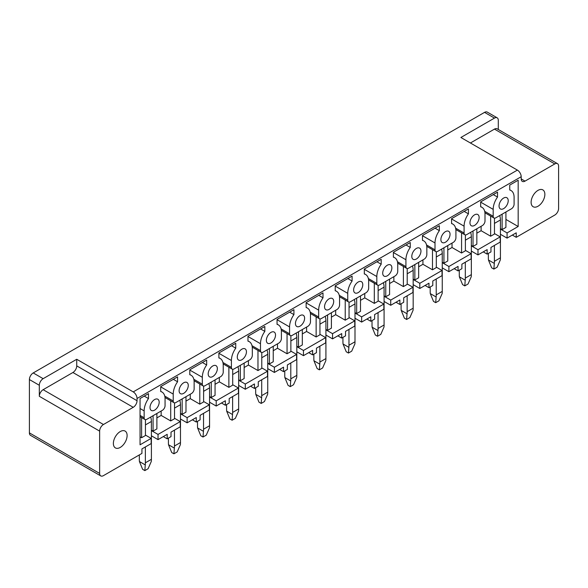 <?xml version="1.0" encoding="UTF-8"?>
<svg xmlns="http://www.w3.org/2000/svg" width="588" height="588" viewBox="0 0 588 588"><rect width="100%" height="100%" fill="white"/><g stroke="black" fill="none" stroke-linecap="round" stroke-linejoin="round"><path stroke-width="0.88" d="M76.734 359.275L43.145 378.672A5.395 3.116 120 0 0 39.322 385.28L39.322 396.297L99.637 431.122A5.395 3.116 -60 0 1 103.451 424.507L133.226 407.315A5.395 3.116 -60 0 0 137.041 400.707L76.734 365.883L76.734 359.275L133.226 391.895L517.374 170.101L460.882 137.489L494.471 118.092L484.549 112.367L33.215 372.939A5.395 3.116 120 0 0 29.4 379.547L29.4 432.886A5.395 3.116 120 0 0 30.517 435.355L100.754 475.905A5.395 3.116 120 0 0 103.451 475.633L141.928 453.421L141.928 448.923L151.167 443.595L151.167 438.391L140.054 444.807L140.054 398.524L148.492 393.651L148.492 398.568A14.796 8.541 120 0 0 144.141 410.887L144.141 417.759A3.778 2.183 120 0 0 144.927 419.494A3.778 2.183 120 0 0 146.816 419.303L162.384 410.314A3.778 2.183 120 0 0 165.059 405.683L165.059 398.811A14.796 8.541 120 0 0 161.994 392.042A14.796 8.541 120 0 0 160.708 391.52L160.708 386.603L177.576 376.864L177.576 381.774A14.796 8.541 120 0 0 173.225 394.092L173.225 400.972A3.778 2.183 120 0 0 174.011 402.699A3.778 2.183 120 0 0 175.9 402.515L191.475 393.526A3.778 2.183 120 0 0 194.143 388.896L194.143 382.016A14.796 8.541 120 0 0 191.078 375.247A14.796 8.541 120 0 0 189.792 374.725L189.792 369.808L206.667 360.069L206.667 364.986A14.796 8.541 120 0 0 202.316 377.298L202.316 384.177A3.778 2.183 120 0 0 203.095 385.904A3.778 2.183 120 0 0 204.984 385.721L220.559 376.732A3.778 2.183 120 0 0 223.234 372.101L223.234 365.221A14.796 8.541 120 0 0 220.169 358.452A14.796 8.541 120 0 0 218.883 357.93L218.883 353.013L235.751 343.274L235.751 348.192A14.796 8.541 120 0 0 231.4 360.51L231.4 367.382A3.778 2.183 120 0 0 232.179 369.117A3.778 2.183 120 0 0 234.075 368.926L249.643 359.937A3.778 2.183 120 0 0 252.318 355.306L252.318 348.434A14.796 8.541 120 0 0 249.253 341.657A14.796 8.541 120 0 0 247.967 341.143L247.967 336.226L264.835 326.48L264.835 331.397A14.796 8.541 120 0 0 260.484 343.715L260.484 350.595A3.778 2.183 120 0 0 261.27 352.322A3.778 2.183 120 0 0 263.159 352.139L278.734 343.142A3.778 2.183 120 0 0 281.402 338.512L281.402 331.639A14.796 8.541 120 0 0 278.337 324.87A14.796 8.541 120 0 0 277.051 324.348L277.051 319.431L293.926 309.692L293.926 314.609A14.796 8.541 120 0 0 289.575 326.921L289.575 333.8A3.778 2.183 120 0 0 290.354 335.527A3.778 2.183 120 0 0 292.243 335.344L307.818 326.355A3.778 2.183 120 0 0 310.493 321.724L310.493 314.845A14.796 8.541 120 0 0 307.428 308.075A14.796 8.541 120 0 0 306.135 307.553L306.135 302.636L323.01 292.897L323.01 297.815A14.796 8.541 120 0 0 318.659 310.133L318.659 317.005A3.778 2.183 120 0 0 319.438 318.74A3.778 2.183 120 0 0 321.335 318.549L336.902 309.56A3.778 2.183 120 0 0 339.577 304.929L339.577 298.05A14.796 8.541 120 0 0 336.512 291.281A14.796 8.541 120 0 0 335.226 290.759L335.226 285.849L352.094 276.103L352.094 281.02A14.796 8.541 120 0 0 347.743 293.339L347.743 300.211A3.778 2.183 120 0 0 348.53 301.945A3.778 2.183 120 0 0 350.419 301.754L365.986 292.765A3.778 2.183 120 0 0 368.661 288.135L368.661 281.262A14.796 8.541 120 0 0 365.596 274.486A14.796 8.541 120 0 0 364.31 273.971L364.31 269.054L381.186 259.315L381.186 264.225A14.796 8.541 120 0 0 376.827 276.544L376.827 283.423A3.778 2.183 120 0 0 377.614 285.151A3.778 2.183 120 0 0 379.503 284.967L395.077 275.97A3.778 2.183 120 0 0 397.745 271.347L397.745 264.468A14.796 8.541 120 0 0 394.688 257.698A14.796 8.541 120 0 0 393.394 257.176L393.394 252.259L410.27 242.521L410.27 247.438A14.796 8.541 120 0 0 405.918 259.749L405.918 266.629A3.778 2.183 120 0 0 406.698 268.356A3.778 2.183 120 0 0 408.587 268.172L424.161 259.183A3.778 2.183 120 0 0 426.837 254.553L426.837 247.673A14.796 8.541 120 0 0 423.772 240.904A14.796 8.541 120 0 0 422.485 240.382L422.485 235.465L439.354 225.726L439.354 230.643A14.796 8.541 120 0 0 435.002 242.962L435.002 249.834A3.778 2.183 120 0 0 435.789 251.568A3.778 2.183 120 0 0 437.678 251.377L453.245 242.388A3.778 2.183 120 0 0 455.92 237.758L455.92 230.886A14.796 8.541 120 0 0 452.856 224.109A14.796 8.541 120 0 0 451.569 223.587L451.569 218.677L468.438 208.931L468.438 213.848A14.796 8.541 120 0 0 464.086 226.167L464.086 233.039A3.778 2.183 120 0 0 464.873 234.774A3.778 2.183 120 0 0 466.762 234.583L482.336 225.594A3.778 2.183 120 0 0 485.004 220.963L485.004 214.091A14.796 8.541 120 0 0 481.94 207.321A14.796 8.541 120 0 0 480.653 206.8L480.653 201.882L497.529 192.144L497.529 197.054A14.796 8.541 120 0 0 493.178 209.372L493.178 216.252A3.778 2.183 120 0 0 493.957 217.979A3.778 2.183 120 0 0 495.846 217.795L511.42 208.806A3.778 2.183 120 0 0 514.096 204.176L514.096 197.296A14.796 8.541 120 0 0 511.031 190.527A14.796 8.541 120 0 0 509.745 190.005L509.745 185.088L518.175 180.222L518.175 226.498L507.069 232.914L500.425 229.077M99.637 431.122L99.637 473.428A5.395 3.116 120 0 0 100.754 475.905M470.422 142.994L494.471 129.11A5.395 3.116 120 0 1 497.169 128.846L557.483 163.662A5.395 3.116 120 0 1 558.6 166.139L558.6 208.453A5.395 3.116 -60 0 1 554.785 215.061L516.227 237.317L512.339 235.075M494.471 118.092A5.395 3.116 -60 0 1 497.169 117.828A5.395 3.116 -60 0 1 498.293 120.297L498.293 129.492M484.549 112.367A5.395 3.116 -60 0 1 487.246 112.095L497.169 117.828M557.483 163.662A5.395 3.116 120 0 0 554.785 163.934L525.01 181.126A5.395 3.116 120 0 1 522.313 181.391A5.395 3.116 120 0 1 521.196 178.921L521.196 176.716A5.395 3.116 60 0 0 517.374 170.101M500.425 234.281L507.069 238.111L516.227 232.826L516.227 237.317M494.471 233.576L500.197 236.876L500.197 242.08L490.958 247.416L490.958 251.907L487.143 254.112L483.248 251.862M500.197 236.876L477.985 249.702L471.341 245.872M487.143 254.112L487.143 249.613L477.985 254.905L477.985 249.702M465.387 250.363L471.113 253.671L471.113 258.874L461.874 264.203L461.874 268.701L458.059 270.906L454.164 268.657M471.113 253.671L448.894 266.496L442.257 262.66M458.059 270.906L458.059 266.408L448.894 271.7L448.894 266.496M436.303 267.158L442.029 270.465L442.029 275.662L432.79 280.998L432.79 285.496L428.975 287.701L425.08 285.452M442.029 270.465L419.81 283.291L413.173 279.454M428.975 287.701L428.975 283.203L419.81 288.488L419.81 283.291M407.212 283.953L412.938 287.26L412.938 292.457L403.706 297.793L403.706 302.283L399.884 304.488L395.996 302.239M412.938 287.26L390.726 300.086L384.082 296.249M399.884 304.488L399.884 299.998L390.726 305.282L390.726 300.086M378.128 300.747L383.854 304.047L383.854 309.251L374.615 314.58L374.615 319.078L370.8 321.283L366.905 319.034M383.854 304.047L361.642 316.873L354.998 313.044M370.8 321.283L370.8 316.785L361.642 322.077L361.642 316.873M349.044 317.535L354.77 320.842L354.77 326.046L345.531 331.375L345.531 335.873L341.716 338.078L337.821 335.829M354.77 320.842L332.551 333.668L325.914 329.831M341.716 338.078L341.716 333.58L332.551 338.872L332.551 333.668M319.953 334.329L325.678 337.637L325.678 342.833L316.447 348.169L316.447 352.668L312.625 354.865L308.737 352.624M325.678 337.637L303.467 350.463L296.822 346.626M312.625 354.865L312.625 350.375L303.467 355.659L303.467 350.463M290.869 351.124L296.595 354.424L296.595 359.628L287.356 364.964L287.356 369.455L283.541 371.66L279.645 369.411M296.595 354.424L274.383 367.25L267.738 363.421M283.541 371.66L283.541 367.169L274.383 372.454L274.383 367.25M261.785 367.912L267.511 371.219L267.511 376.423L258.272 381.752L258.272 386.25L254.457 388.455L250.561 386.206M267.511 371.219L245.292 384.045L238.654 380.215M254.457 388.455L254.457 383.957L245.292 389.249L245.292 384.045M232.701 384.706L238.427 388.014L238.427 393.218L229.188 398.546L229.188 403.045L225.366 405.25L221.478 403M238.427 388.014L216.208 400.84L209.563 397.003M225.366 405.25L225.366 400.751L216.208 406.043L216.208 400.84M203.61 401.501L209.335 404.809L209.335 410.005L200.096 415.341L200.096 419.839L196.282 422.037L192.386 419.795M209.335 404.809L187.124 417.634L180.479 413.798M196.282 422.037L196.282 417.546L187.124 422.831L187.124 417.634M174.526 418.296L180.251 421.596L180.251 426.8L171.012 432.136L171.012 436.627L167.198 438.832L163.302 436.583M180.251 421.596L158.032 434.422L151.395 430.592M167.198 438.832L167.198 434.334L158.032 439.626L158.032 434.422M133.226 391.895A5.395 3.116 60 0 1 137.041 398.502L521.196 176.716M158.032 439.626L151.395 435.789M145.442 435.083L151.167 438.391M144.236 396.114L148.492 398.568M173.32 379.319L177.576 381.774M202.412 362.524L206.667 364.986M231.496 345.737L235.751 348.192M260.58 328.942L264.835 331.397M289.663 312.147L293.926 314.609M318.755 295.352L323.01 297.815M347.839 278.565L352.094 281.02M376.923 261.77L381.186 264.225M406.014 244.976L410.27 247.438M435.098 228.188L439.354 230.643M464.182 211.393L468.438 213.848M493.266 194.599L497.529 197.054M505.923 219.427L518.175 226.498M507.069 238.111L507.069 232.914M541.283 203.374A9.717 5.608 120 0 0 542.849 189.895A9.717 5.608 120 0 0 534.69 193.254A9.717 5.608 120 0 0 533.132 206.726A9.717 5.608 120 0 0 541.283 203.374M150.021 407.491A6.475 3.741 120 0 0 151.359 410.461A6.475 3.741 120 0 0 156.357 408.726A6.475 3.741 120 0 0 159.179 402.207A6.475 3.741 120 0 0 157.841 399.237A6.475 3.741 120 0 0 152.851 400.972A6.475 3.741 120 0 0 150.021 407.491M266.364 340.32A6.475 3.741 120 0 0 267.709 343.289A6.475 3.741 120 0 0 272.7 341.554A6.475 3.741 120 0 0 275.522 335.035A6.475 3.741 120 0 0 274.184 332.066A6.475 3.741 120 0 0 269.194 333.808A6.475 3.741 120 0 0 266.364 340.32M237.28 357.114A6.475 3.741 120 0 0 238.618 360.084A6.475 3.741 120 0 0 243.608 358.349A6.475 3.741 120 0 0 246.438 351.83A6.475 3.741 120 0 0 245.1 348.86A6.475 3.741 120 0 0 240.102 350.595A6.475 3.741 120 0 0 237.28 357.114M295.448 323.532A6.475 3.741 120 0 0 296.793 326.494A6.475 3.741 120 0 0 301.784 324.76A6.475 3.741 120 0 0 304.613 318.24A6.475 3.741 120 0 0 303.268 315.278A6.475 3.741 120 0 0 298.278 317.013A6.475 3.741 120 0 0 295.448 323.532M324.539 306.738A6.475 3.741 120 0 0 325.877 309.7A6.475 3.741 120 0 0 330.868 307.965A6.475 3.741 120 0 0 333.697 301.446A6.475 3.741 120 0 0 332.36 298.483A6.475 3.741 120 0 0 327.362 300.218A6.475 3.741 120 0 0 324.539 306.738M353.623 289.943A6.475 3.741 120 0 0 354.961 292.912A6.475 3.741 120 0 0 359.959 291.178A6.475 3.741 120 0 0 362.781 284.658A6.475 3.741 120 0 0 361.444 281.689A6.475 3.741 120 0 0 356.453 283.423A6.475 3.741 120 0 0 353.623 289.943M382.707 273.155A6.475 3.741 120 0 0 384.052 276.117A6.475 3.741 120 0 0 389.043 274.383A6.475 3.741 120 0 0 391.873 267.863A6.475 3.741 120 0 0 390.528 264.901A6.475 3.741 120 0 0 385.537 266.636A6.475 3.741 120 0 0 382.707 273.155M411.798 256.361A6.475 3.741 120 0 0 413.136 259.323A6.475 3.741 120 0 0 418.127 257.588A6.475 3.741 120 0 0 420.957 251.069A6.475 3.741 120 0 0 419.611 248.107A6.475 3.741 120 0 0 414.621 249.841A6.475 3.741 120 0 0 411.798 256.361M440.882 239.566A6.475 3.741 120 0 0 442.22 242.535A6.475 3.741 120 0 0 447.218 240.793A6.475 3.741 120 0 0 450.04 234.281A6.475 3.741 120 0 0 448.703 231.312A6.475 3.741 120 0 0 443.712 233.046A6.475 3.741 120 0 0 440.882 239.566M469.966 222.771A6.475 3.741 120 0 0 471.311 225.741A6.475 3.741 120 0 0 476.302 224.006A6.475 3.741 120 0 0 479.132 217.486A6.475 3.741 120 0 0 477.787 214.517A6.475 3.741 120 0 0 472.796 216.252A6.475 3.741 120 0 0 469.966 222.771M499.05 205.984A6.475 3.741 120 0 0 500.395 208.946A6.475 3.741 120 0 0 505.386 207.211A6.475 3.741 120 0 0 508.216 200.692A6.475 3.741 120 0 0 506.871 197.73A6.475 3.741 120 0 0 501.88 199.464A6.475 3.741 120 0 0 499.05 205.984M217.354 368.617A6.475 3.741 120 0 0 216.009 365.655A6.475 3.741 120 0 0 211.019 367.39A6.475 3.741 120 0 0 208.189 373.909A6.475 3.741 120 0 0 209.534 376.871A6.475 3.741 120 0 0 214.524 375.137A6.475 3.741 120 0 0 217.354 368.617M188.27 385.412A6.475 3.741 120 0 0 186.925 382.45A6.475 3.741 120 0 0 181.935 384.185A6.475 3.741 120 0 0 179.105 390.704A6.475 3.741 120 0 0 180.45 393.666A6.475 3.741 120 0 0 185.441 391.931A6.475 3.741 120 0 0 188.27 385.412M477.985 254.905L471.341 251.069M448.894 271.7L442.257 267.863M419.81 288.488L413.173 284.658M390.726 305.282L384.082 301.446M361.642 322.077L354.998 318.24M332.551 338.872L325.914 335.035M303.467 355.659L296.822 351.83M274.383 372.454L267.738 368.617M245.292 389.249L238.654 385.412M216.208 406.043L209.563 402.207M187.124 422.831L180.479 419.001M156.893 413.489L156.893 428.917L153.071 431.122L153.071 415.694M151.395 430.151L153.071 431.122M140.054 436.825L141.62 437.729L145.442 435.524L145.442 419.663M141.62 437.729L141.62 417.583M502.108 214.179L502.108 229.607L505.923 227.402L505.923 211.974M500.425 228.636L502.108 229.607M481.116 226.299L481.116 230.709L490.657 236.214L494.471 234.017L494.471 218.148M490.657 236.214L490.657 216.075M481.116 230.709L476.839 233.179M473.024 230.974L473.024 246.401L476.839 244.196L476.839 228.769M471.341 245.431L473.024 246.401M452.025 243.094L452.025 247.504L461.573 253.009L465.387 250.804L465.387 234.943M461.573 253.009L461.573 232.87M452.025 247.504L447.755 249.966M443.933 247.769L443.933 263.189L447.755 260.991L447.755 245.564M442.257 262.219L443.933 263.189M422.941 259.889L422.941 264.291L432.481 269.804L436.303 267.599L436.303 251.73M432.481 269.804L432.481 249.657M422.941 264.291L418.663 266.761M414.849 264.556L414.849 279.984L418.663 277.779L418.663 262.351M413.173 279.013L414.849 279.984M393.857 276.676L393.857 281.086L403.397 286.599L407.212 284.394L407.212 268.525M403.397 286.599L403.397 266.452M393.857 281.086L389.579 283.556M385.765 281.351L385.765 296.778L389.579 294.573L389.579 279.146M384.082 295.808L385.765 296.778M364.766 293.471L364.766 297.881L374.313 303.386L378.128 301.181L378.128 285.32M374.313 303.386L374.313 283.247M364.766 297.881L360.495 300.35M356.673 298.145L356.673 313.573L360.495 311.368L360.495 295.94M354.998 312.603L356.673 313.573M335.682 310.266L335.682 314.668L345.222 320.181L349.044 317.976L349.044 302.114M345.222 320.181L345.222 300.034M335.682 314.668L331.404 317.138M327.589 314.933L327.589 330.36L331.404 328.155L331.404 312.735M325.914 329.39L327.589 330.36M306.598 327.053L306.598 331.463L316.138 336.975L319.953 334.77L319.953 318.902M316.138 336.975L316.138 316.829M306.598 331.463L302.32 333.933M298.506 331.728L298.506 347.155L302.32 344.95L302.32 329.523M296.822 346.185L298.506 347.155M277.507 343.848L277.507 348.258L287.054 353.77L290.869 351.565L290.869 335.697M287.054 353.77L287.054 333.624M277.507 348.258L273.236 350.727M269.422 348.522L269.422 363.95L273.236 361.745L273.236 346.317M267.738 362.98L269.422 363.95M248.423 360.642L248.423 365.052L257.97 370.558L261.785 368.353L261.785 352.491M257.97 370.558L257.97 350.419M248.423 365.052L244.152 367.515M240.33 365.317L240.33 380.737L244.152 378.54L244.152 363.112M238.654 379.775L240.33 380.737M219.339 377.437L219.339 381.84L228.879 387.352L232.701 385.147L232.701 369.279M228.879 387.352L228.879 367.206M219.339 381.84L215.061 384.309M211.246 382.104L211.246 397.532L215.061 395.327L215.061 379.899M209.563 396.562L211.246 397.532M190.255 394.225L190.255 398.635L199.795 404.147L203.61 401.942L203.61 386.073M199.795 404.147L199.795 384.001M190.255 398.635L185.977 401.104M182.162 398.899L182.162 414.327L185.977 412.122L185.977 396.694M180.479 413.357L182.162 414.327M161.163 411.019L161.163 415.429L170.711 420.935L174.526 418.737L174.526 402.868M170.711 420.935L170.711 400.795M161.163 415.429L156.893 417.899M76.734 365.883A5.395 3.116 -60 0 1 72.912 372.498L43.145 389.69A5.395 3.116 120 0 0 39.322 396.297M137.041 400.707L137.041 398.502M123.539 444.55A9.717 5.608 120 0 0 125.104 431.077A9.717 5.608 120 0 0 116.953 434.429A9.717 5.608 120 0 0 115.388 447.909A9.717 5.608 120 0 0 123.539 444.55M488.363 253.406L488.363 257.816A27.474 15.861 60 0 0 488.452 260.014L491.664 267.812L493.876 269.091L497.132 267.209L500.337 259.911A27.474 15.861 60 0 0 500.425 257.816L500.425 219.956A12.958 7.482 60 0 0 499.741 215.546M493.876 269.091L494.31 263.395L488.452 260.014M500.425 257.816L494.398 261.3L494.398 245.431M494.398 261.3A27.474 15.861 60 0 1 494.31 263.395M459.279 270.201L459.279 274.611A27.474 15.861 60 0 0 459.368 276.808L462.58 284.607L464.792 285.886L468.041 284.004L471.253 276.705A27.474 15.861 60 0 0 471.341 274.611L471.341 236.744A12.958 7.482 60 0 0 470.657 232.341M464.792 285.886L465.218 280.189L459.368 276.808M471.341 274.611L465.314 278.087L465.314 262.219M465.314 278.087A27.474 15.861 60 0 1 465.218 280.189M430.195 286.995L430.195 291.398A27.474 15.861 60 0 0 430.284 293.603L433.488 301.394L435.708 302.673L438.957 300.799L442.169 293.5A27.474 15.861 60 0 0 442.257 291.398L442.257 253.538A12.958 7.482 60 0 0 441.573 249.128M435.708 302.673L436.134 296.977L430.284 293.603M442.257 291.398L436.222 294.882L436.222 279.013M436.222 294.882A27.474 15.861 60 0 1 436.134 296.977M401.104 303.783L401.104 308.193A27.474 15.861 60 0 0 401.2 310.39L404.404 318.189L406.617 319.468L409.873 317.594L413.077 310.288A27.474 15.861 60 0 0 413.173 308.193L413.173 270.333A12.958 7.482 60 0 0 412.482 265.923M406.617 319.468L407.05 313.772L401.2 310.39M413.173 308.193L407.139 311.677L407.139 295.808M407.139 311.677A27.474 15.861 60 0 1 407.05 313.772M372.02 320.578L372.02 324.988A27.474 15.861 60 0 0 372.108 327.185L375.32 334.984L377.533 336.262L380.789 334.381L383.993 327.082A27.474 15.861 60 0 0 384.082 324.988L384.082 287.128A12.958 7.482 60 0 0 383.398 282.718M377.533 336.262L377.959 330.566L372.108 327.185M384.082 324.988L378.055 328.464L378.055 312.603M378.055 328.464A27.474 15.861 60 0 1 377.959 330.566M342.936 337.372L342.936 341.775A27.474 15.861 60 0 0 343.024 343.98L346.236 351.778L348.449 353.05L351.697 351.176L354.909 343.877A27.474 15.861 60 0 0 354.998 341.775L354.998 303.915A12.958 7.482 60 0 0 354.314 299.505M348.449 353.05L348.875 347.361L343.024 343.98M354.998 341.775L348.963 345.259L348.963 329.39M348.963 345.259A27.474 15.861 60 0 1 348.875 347.361M313.852 354.16L313.852 358.57A27.474 15.861 60 0 0 313.941 360.775L317.145 368.566L319.358 369.845L322.614 367.97L325.818 360.672A27.474 15.861 60 0 0 325.914 358.57L325.914 320.71A12.958 7.482 60 0 0 325.223 316.3M319.358 369.845L319.791 364.148L313.941 360.775M325.914 358.57L319.879 362.054L319.879 346.185M319.879 362.054A27.474 15.861 60 0 1 319.791 364.148M284.761 370.954L284.761 375.364A27.474 15.861 60 0 0 284.849 377.562L288.061 385.36L290.274 386.639L293.53 384.758L296.734 377.459A27.474 15.861 60 0 0 296.822 375.364L296.822 337.505A12.958 7.482 60 0 0 296.139 333.095M290.274 386.639L290.707 380.943L284.849 377.562M296.822 375.364L290.795 378.848L290.795 362.98M290.795 378.848A27.474 15.861 60 0 1 290.707 380.943M255.677 387.749L255.677 392.159A27.474 15.861 60 0 0 255.765 394.357L258.977 402.155L261.19 403.434L264.438 401.553L267.65 394.254A27.474 15.861 60 0 0 267.738 392.159L267.738 354.292A12.958 7.482 60 0 0 267.055 349.889M261.19 403.434L261.616 397.738L255.765 394.357M267.738 392.159L261.704 395.636L261.704 379.775M261.704 395.636A27.474 15.861 60 0 1 261.616 397.738M226.593 404.544L226.593 408.947A27.474 15.861 60 0 0 226.681 411.152L229.886 418.943L232.106 420.222L235.354 418.347L238.566 411.049A27.474 15.861 60 0 0 238.654 408.947L238.654 371.087A12.958 7.482 60 0 0 237.971 366.677M232.106 420.222L232.532 414.533L226.681 411.152M238.654 408.947L232.62 412.431L232.62 396.562M232.62 412.431A27.474 15.861 60 0 1 232.532 414.533M197.502 421.331L197.502 425.741A27.474 15.861 60 0 0 197.59 427.946L200.802 435.737L203.014 437.016L206.27 435.142L209.475 427.844A27.474 15.861 60 0 0 209.563 425.741L209.563 387.882A12.958 7.482 60 0 0 208.88 383.472M203.014 437.016L203.448 431.32L197.59 427.946M209.563 425.741L203.536 429.225L203.536 413.357M203.536 429.225A27.474 15.861 60 0 1 203.448 431.32M168.418 438.126L168.418 442.536A27.474 15.861 60 0 0 168.506 444.734L171.718 452.532L173.93 453.811L177.179 451.929L180.391 444.631A27.474 15.861 60 0 0 180.479 442.536L180.479 404.676A12.958 7.482 60 0 0 179.796 400.266M173.93 453.811L174.357 448.115L168.506 444.734M180.479 442.536L174.452 446.02L174.452 430.151M174.452 446.02A27.474 15.861 60 0 1 174.357 448.115M139.334 454.921L139.334 459.331A27.474 15.861 60 0 0 139.422 461.529L142.627 469.327L144.846 470.606L148.095 468.724L151.307 461.426A27.474 15.861 60 0 0 151.395 459.331L151.395 421.464A12.958 7.482 60 0 0 150.712 417.054M144.846 470.606L145.273 464.91L139.422 461.529M151.395 459.331L145.361 462.807L145.361 446.939M145.361 462.807A27.474 15.861 60 0 1 145.273 464.91M29.4 432.886L99.637 473.428M494.471 129.11L554.785 163.934M140.054 408.528L144.141 410.887M140.054 415.407L144.141 417.759M160.708 386.867L173.225 394.092M164.75 396.077L173.225 400.972M189.792 370.072L202.316 377.298M193.834 379.282L202.316 384.177M218.883 353.278L231.4 360.51M222.925 362.487L231.4 367.382M247.967 336.49L260.484 343.715M252.009 345.7L260.484 350.595M277.051 319.696L289.575 326.921M281.093 328.905L289.575 333.8M306.135 302.901L318.659 310.133M310.185 312.11L318.659 317.005M335.226 286.106L347.743 293.339M339.269 295.316L347.743 300.211M364.31 269.319L376.827 276.544M368.353 278.528L376.827 283.423M393.394 252.524L405.918 259.749M397.437 261.733L405.918 266.629M422.485 235.729L435.002 242.962M426.528 244.939L435.002 249.834M451.569 218.942L464.086 226.167M455.612 228.151L464.086 233.039M480.653 202.147L493.178 209.372M484.696 211.357L493.178 216.252M521.196 178.921L525.01 181.126M33.215 372.939L43.145 378.672M29.4 379.547L39.322 385.28M133.226 407.315L72.912 372.498M43.145 389.69L103.451 424.507M494.471 223.389L500.425 219.956M465.387 240.183L471.341 236.744M436.303 256.978L442.257 253.538M407.212 273.773L413.173 270.333M378.128 290.56L384.082 287.128M349.044 307.355L354.998 303.915M319.953 324.15L325.914 320.71M290.869 340.937L296.822 337.505M261.785 357.732L267.738 354.292M232.701 374.527L238.654 371.087M203.61 391.321L209.563 387.882M174.526 408.109L180.479 404.676M145.442 424.904L151.395 421.464M140.054 416.686L144.927 419.494M160.708 391.292L161.994 392.042M164.993 397.495L174.011 402.699M189.792 374.505L191.078 375.247M194.077 380.701L203.095 385.904M218.883 357.71L220.169 358.452M223.168 363.906L232.179 369.117M247.967 340.915L249.253 341.657M252.252 347.118L261.27 352.322M277.051 324.12L278.337 324.87M281.336 330.324L290.354 335.527M306.135 307.333L307.428 308.075M310.427 313.529L319.438 318.74M335.226 290.538L336.512 291.281M339.511 296.734L348.53 301.945M364.31 273.743L365.596 274.486M368.595 279.947L377.614 285.151M393.394 256.956L394.688 257.698M397.679 263.152L406.698 268.356M422.485 240.161L423.772 240.904M426.77 246.357L435.789 251.568M451.569 223.366L452.856 224.109M455.854 229.57L464.873 234.774M480.653 206.572L481.94 207.321M484.938 212.775L493.957 217.979M509.745 189.784L511.031 190.527"/></g></svg>
